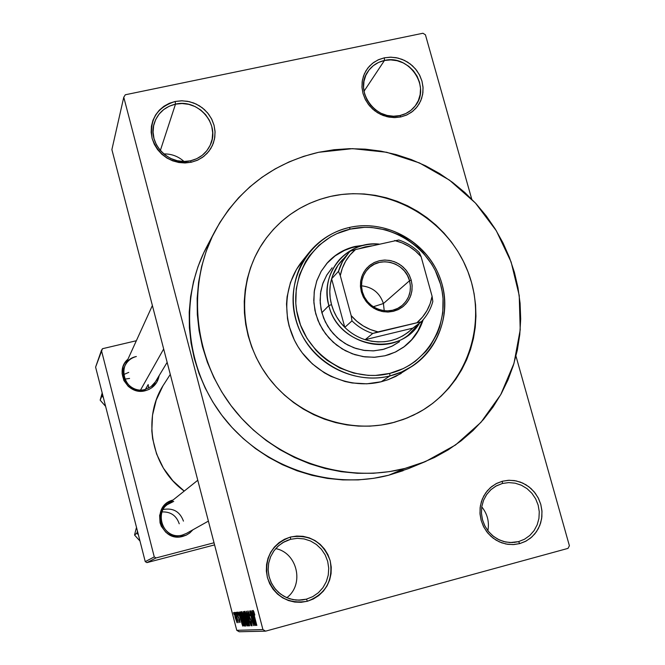<?xml version="1.0" encoding="UTF-8"?>
<svg xmlns="http://www.w3.org/2000/svg" width="665" height="665" viewBox="0 0 665 665"><rect width="100%" height="100%" fill="white"/><g stroke="black" fill="none" stroke-linecap="round" stroke-linejoin="round"><path stroke-width="1" d="M384.461 60.473L378.543 62.444L373.298 65.694L368.984 70.066L365.825 75.345L363.988 81.271L363.564 87.539L364.57 93.84L366.972 99.85L370.629 105.261L375.376 109.808L380.97 113.25L387.113 115.427L393.505 116.217L399.823 115.585L400.854 116.932L394.079 117.605L387.221 116.757L380.629 114.43L374.636 110.731L369.541 105.851L365.609 100.041L363.032 93.599L361.951 86.841L362.408 80.116L364.387 73.757L367.77 68.096L372.4 63.408L378.028 59.916L384.378 57.813L384.461 60.473L363.988 91.296L384.461 60.473C409.158 54.065 431.386 87.157 415.06 106.101C411.161 110.997 406.082 114.164 399.823 115.585C376.149 121.911 353.697 91.246 367.745 71.812C371.743 65.852 377.313 62.078 384.461 60.473L384.378 57.813L378.792 59.576L373.722 62.41L369.374 66.209L365.916 70.823L363.472 76.076L362.151 81.77L362.001 87.689L363.032 93.599L365.21 99.268L368.443 104.48L372.6 109.027L377.537 112.742L383.048 115.469L388.925 117.106L394.944 117.605L400.854 116.932L406.448 115.12L411.494 112.235L415.808 108.403L419.224 103.773L421.618 98.511L422.898 92.826L423.007 86.94L421.959 81.08L419.781 75.453L416.573 70.291L412.441 65.777L407.554 62.086L402.084 59.36L396.249 57.705L390.272 57.182L384.378 57.813L391.128 57.182L397.944 58.063L404.486 60.399L410.43 64.081L415.475 68.927L419.382 74.688L421.959 81.08L423.065 87.788L422.649 94.48L420.729 100.831L417.396 106.508L412.807 111.23L407.204 114.771L400.854 116.932L399.823 115.585L405.741 113.574L410.962 110.282L415.234 105.876L418.351 100.581L420.139 94.663L420.529 88.42L419.499 82.161L417.105 76.201L413.455 70.831L408.751 66.317L403.206 62.884L397.105 60.706L390.754 59.892L384.461 60.473M502.349 483.488L496.364 485.849L491.078 489.548L486.747 494.403L483.605 500.18L481.801 506.58L481.435 513.289L482.532 519.964L485.034 526.273L488.817 531.892L493.679 536.53L499.39 539.963L505.658 542.017L512.15 542.574L518.55 541.626L519.781 543.596L512.914 544.61L505.94 544.012L499.224 541.817L493.098 538.135L487.869 533.155L483.812 527.121L481.136 520.354L479.964 513.189L480.354 505.99L482.283 499.124L485.658 492.931L490.305 487.719L495.974 483.754L502.399 481.227L502.349 483.488L508.733 482.59L515.184 483.181L521.402 485.242L527.062 488.659L531.892 493.272L535.649 498.841L538.151 505.092L539.265 511.726L538.941 518.409L537.187 524.801L534.086 530.587L529.806 535.475L524.535 539.215L518.55 541.626L510.113 542.565L503.895 541.593L497.969 539.265L492.624 535.691L488.11 531.027L484.644 525.508L482.374 519.373L481.418 512.931L481.817 506.472L483.546 500.304L486.531 494.718L490.612 489.964L495.616 486.265L502.349 483.488L502.399 481.227L496.747 483.355L491.635 486.605L487.262 490.845L483.804 495.924L481.385 501.634L480.105 507.777L480.022 514.095L481.136 520.354L483.405 526.314L486.738 531.734L491.019 536.406L496.065 540.146L501.693 542.823L507.678 544.311L513.787 544.577L519.781 543.596L525.433 541.41L530.52 538.118L534.86 533.837L538.276 528.742L540.645 523.023L541.875 516.905L541.925 510.62L540.795 504.402L538.525 498.501L535.2 493.131L530.961 488.492L525.957 484.768L520.379 482.1L514.444 480.587L508.376 480.296L502.399 481.227L509.24 480.263L516.165 480.903L522.831 483.106L528.899 486.78L534.078 491.718L538.11 497.694L540.795 504.402L541.992 511.518L541.643 518.675L539.764 525.533L536.447 531.742L531.85 536.988L526.198 541.011L519.781 543.596L518.55 541.626L514.103 542.449L518.55 541.626L524.535 539.215L529.806 535.475L534.086 530.587L537.187 524.801L538.941 518.409L539.265 511.726L538.151 505.092L535.649 498.841L531.892 493.272L527.062 488.659L521.402 485.242L515.184 483.181L508.733 482.59L502.349 483.488M290.622 539.298L284.312 541.767L278.702 545.608L274.071 550.637L270.663 556.613L268.652 563.222L268.145 570.146L269.159 577.02L271.653 583.513L275.501 589.281L280.514 594.044L286.424 597.552L292.941 599.622L299.732 600.171L306.457 599.148L307.421 601.251C287.887 604.344 274.545 596.422 267.397 577.511C264.346 557.544 272.018 544.053 290.43 537.046L290.622 539.298L286.781 540.603L290.622 539.298L297.322 538.334L304.071 538.908L310.538 540.994L316.399 544.494L321.37 549.215L325.193 554.934L327.687 561.376L328.726 568.201L328.261 575.092L326.299 581.692L322.941 587.677L318.36 592.739L312.774 596.63L306.457 599.148L302.334 599.963L295.975 600.063L289.716 598.799L283.847 596.239L278.618 592.482L274.263 587.702L270.971 582.108L268.893 575.948L268.128 569.498L268.693 563.039L270.564 556.854L273.656 551.219L277.837 546.381L282.916 542.549L290.622 539.298L290.43 537.046L284.47 539.273L279.051 542.648L274.387 547.046L270.663 552.299L268.02 558.209L266.565 564.543L266.349 571.06L267.397 577.511L269.657 583.637L273.041 589.207L277.43 594.003L282.65 597.835L288.485 600.562L294.728 602.066L301.12 602.299L307.421 601.251L313.381 598.966L318.776 595.541L323.398 591.102L327.08 585.832L329.665 579.922L331.07 573.604L331.245 567.12L330.181 560.72L327.92 554.643L324.553 549.124L320.197 544.369L315.035 540.562L309.242 537.844L303.057 536.323L296.706 536.048L290.43 537.046C309.832 534.111 323.082 542 330.181 560.72C333.365 580.537 325.775 594.044 307.421 601.251L306.457 599.148L298.194 600.179L306.457 599.148L312.774 596.63L318.36 592.739L322.941 587.677L326.299 581.692L328.261 575.092L328.726 568.201L327.687 561.376L325.193 554.934L321.37 549.215L316.399 544.494L310.538 540.994L304.071 538.908L297.322 538.334L290.622 539.298M175.485 104.156L169.251 106.209L163.698 109.575L159.093 114.097L155.685 119.55L153.648 125.652L153.075 132.111L154.006 138.586L156.4 144.762L160.132 150.323L165.011 154.978L170.789 158.494L177.181 160.706L183.856 161.487L190.481 160.814L191.254 162.252C172.011 164.346 158.968 156.4 152.119 138.403C149.309 119.6 156.998 107.289 175.169 101.479L175.485 104.156L160.332 150.556L175.485 104.156C198.02 98.47 220.256 124.064 210.522 144.48C206.607 153.075 199.932 158.511 190.481 160.814C169.251 166.292 147.264 143.623 154.214 123.416C157.663 113.191 164.762 106.774 175.485 104.156L175.169 101.479L169.284 103.316L163.922 106.259L159.301 110.182L155.585 114.945L152.925 120.373L151.429 126.242L151.155 132.327L152.119 138.403L154.28 144.239L157.563 149.583L161.828 154.247L166.923 158.046L172.642 160.83L178.76 162.493L185.045 162.975L191.254 162.252L197.139 160.356L202.484 157.372L207.073 153.407L210.747 148.619L213.349 143.199L214.795 137.339L215.036 131.279L214.047 125.253L211.886 119.476L208.619 114.172L204.388 109.542L199.342 105.768L193.673 102.984L187.605 101.313L181.354 100.797L175.169 101.479L182.252 100.797L189.367 101.67L196.167 104.048L202.31 107.813L207.505 112.767L211.478 118.678L214.047 125.253L215.078 132.152L214.504 139.043L212.368 145.585L208.768 151.445L203.881 156.333L197.946 159.999L191.254 162.252L190.481 160.814L196.715 158.711L202.251 155.302L206.807 150.747L210.165 145.278L212.16 139.185L212.692 132.759L211.736 126.317L209.342 120.199L205.635 114.688L200.797 110.058L195.061 106.55L188.727 104.338L182.085 103.524L175.485 104.156M136.358 356.515C114.737 360.771 123.64 395.5 144.87 389.532L145.352 390.704C127.63 395.916 113.815 370.92 127.929 359.233L124.688 363.181L123.133 366.432L122.086 373.531L123.881 380.538L128.254 386.357L131.204 388.535L138.079 391.012L145.352 390.704L148.785 389.507L151.903 387.67L156.74 382.375L159.143 375.617C157.655 383.414 153.05 388.443 145.352 390.704L144.87 389.532C131.645 393.339 118.703 378.019 124.895 365.891C127.256 361.02 131.08 357.895 136.358 356.515M173.731 501.41C152.011 506.065 161.071 541.435 182.401 535.034L182.917 536.347C160.107 543.23 149.924 505.608 173.025 500.03L166.932 503.056L162.052 508.517L159.633 515.442L160.041 522.79L161.304 526.264L165.718 532.15L168.694 534.336L175.61 536.763L179.284 536.921L186.366 535.084L189.5 533.155L192.925 529.781L189.874 532.873L186.192 535.167L182.917 536.347L182.401 535.034C165.244 540.404 152.684 515.134 167.256 504.635L173.731 501.41M210.955 239.4L203.756 252.758L197.929 266.84L193.532 281.503L190.622 296.615L189.226 312.018L189.367 327.562L191.063 343.09L194.28 358.452L199.01 373.472L205.194 388.019L212.783 401.926L221.694 415.068L231.844 427.287L243.124 438.476L255.418 448.518L268.602 457.304L282.542 464.752L297.089 470.787L312.101 475.35L327.413 478.401L342.882 479.922L358.352 479.889L373.655 478.318L388.651 475.234L404.91 468.434C344.462 484.17 274.728 460.529 234.072 409.532C193.382 358.543 186.133 285.784 215.103 230.921C238.253 189.326 272.766 163.116 318.643 152.293L352.558 148.644L386.648 152.26L419.416 162.917L449.44 180.099L475.442 203.041L496.306 230.738L511.127 262.01L519.232 295.509L520.221 329.782L513.987 363.339L500.737 394.661L480.978 422.317L455.525 444.985L425.484 461.56L404.91 468.434L388.651 475.234L408.435 468.617L425.317 461.626M163.158 509.365L163.906 509.157L163.158 509.365M123.499 374.661L128.727 372.383L123.499 374.661M392.458 422.807C347.23 434.328 295.293 414.993 266.998 375.559C238.635 336.166 237.214 281.395 262.833 242.933C279.491 218.669 302.11 203.158 330.671 196.391C385.351 183.981 445.725 216.624 467.071 269.5C488.9 322.184 467.611 386.357 417.894 412.932L407.329 417.919L394.362 422.308L381.311 425.035L369.94 426.14L358.46 426.099L346.98 424.918L335.625 422.599L324.495 419.174L313.714 414.661L303.381 409.108L293.614 402.566L284.495 395.101L276.125 386.797L268.594 377.728L261.968 367.994L256.316 357.679L251.703 346.897L248.153 335.759L245.726 324.37L244.421 312.849L244.254 301.312L245.235 289.865L247.33 278.635L250.539 267.721L254.803 257.239L260.09 247.28L266.341 237.954L273.49 229.325L281.461 221.495L290.173 214.521L299.549 208.478L309.491 203.415L319.898 199.375L330.671 196.391L341.719 194.488L352.916 193.681L364.171 193.972L375.376 195.352L386.432 197.813L397.229 201.32L407.67 205.851L417.653 211.345L427.096 217.771L435.916 225.044L444.02 233.116L451.344 241.902L457.811 251.328L463.372 261.303L467.961 271.744L471.551 282.542L474.087 293.606L475.566 304.836L475.949 316.116L475.242 327.355L473.447 338.443L470.579 349.275L466.655 359.748L461.71 369.757L455.791 379.216L448.942 388.019L441.227 396.082L432.724 403.339L423.505 409.698L413.663 415.093L403.281 419.482L392.458 422.807C347.23 434.328 295.293 414.993 266.998 375.559C238.635 336.166 237.214 281.395 262.833 242.933C279.491 218.669 302.11 203.158 330.671 196.391C385.351 183.981 445.725 216.624 467.071 269.5C488.9 322.184 467.611 386.357 417.894 412.932L405.509 418.642L392.458 422.807L403.281 419.482L413.663 415.093L423.505 409.698L432.724 403.339L441.227 396.082L448.942 388.019L455.791 379.216L461.71 369.757L466.655 359.748L470.579 349.275L473.447 338.443L475.242 327.355L475.949 316.116L475.566 304.836L474.087 293.606L471.551 282.542L467.961 271.744L463.372 261.303L457.811 251.328L451.344 241.902L444.02 233.116L435.916 225.044L427.096 217.771L417.653 211.345L407.67 205.851L397.229 201.32L386.432 197.813L375.376 195.352L364.171 193.972L352.916 193.681L341.719 194.488L330.671 196.391L319.898 199.375L309.491 203.415L299.549 208.478L290.173 214.521L281.461 221.495L273.49 229.325L266.341 237.954L260.09 247.28L254.803 257.239L250.539 267.721L247.33 278.635L245.235 289.865L244.254 301.312L244.421 312.849L245.726 324.37L248.153 335.759L251.703 346.897L256.316 357.679L261.968 367.994L268.594 377.728L276.125 386.797L284.495 395.101L293.614 402.566L303.381 409.108L313.714 414.661L324.495 419.174L335.625 422.599L346.98 424.918L358.46 426.099L369.94 426.14L381.311 425.035L392.458 422.807M425.425 34.796L471.734 199.151L425.425 34.796L422.932 33.25L125.319 94.771L422.932 33.25L425.425 34.796M515.965 356.132L569.398 545.765L568.01 548.384L265.601 631.152L239.184 631.75L236.765 630.32L111.886 149.617L123.765 97.231L262.916 629.564L236.765 630.32L111.886 149.617L123.765 97.231L125.319 94.771L123.765 97.231L262.916 629.564L236.765 630.32L239.184 631.75L265.601 631.152L262.916 629.564L265.601 631.152L568.01 548.384L569.398 545.765L515.965 356.132M234.338 612.382L235.111 617.261L237.031 622.748L236.291 617.96L234.371 612.382L235.227 617.702L237.056 622.739L236.175 617.519L234.338 612.382M235.826 612.407L238.278 622.664L235.826 612.407M237.164 612.083L237.738 615.973L239.558 620.428L239.4 621.027L238.868 619.506L238.893 620.27L239.691 622.39L240.023 622.124L237.762 615.366L237.53 613.529L238.452 615.291L237.397 612.274L237.588 615.391L239.433 619.871L239.533 621.118L238.735 619.705L239.932 622.565L239.558 619.647L237.979 616.031L237.53 613.529L238.452 615.291L237.164 612.074M240.422 611.916L242.417 622.132L243.706 625.699L244.645 626.014L240.963 611.867L240.389 611.933L241.586 619.107L243.764 625.79L244.645 626.014L240.963 611.867L240.389 611.933M243.44 611.601L243.565 614.219L246.1 623.745L246.906 625.723L247.754 625.873L244.022 611.542L243.398 611.609L243.955 615.848L245.701 622.332L247.164 625.898L247.754 625.873L244.022 611.542L243.44 611.601M246.491 611.276L249.649 625.79L247.031 612.964L251.038 625.723L246.673 611.26L249.649 625.79L247.031 612.964L251.038 625.723L246.491 611.276M250.663 610.844L253.739 622.623L249.616 610.952L253.44 625.615L250.572 613.837L254.703 625.557L250.863 610.819L253.739 622.623L249.616 610.952L253.44 625.615L250.572 613.837L254.703 625.557L250.663 610.844M253.756 611.393L253.066 610.495L253.39 612.922L256.84 625.457L253.631 613.022L253.764 612.29L254.662 615.183L254.57 614.044L253.149 610.379L253.997 615.383L256.84 625.457L253.681 613.255L253.606 612.116L254.811 614.975L253.756 611.393M252.343 610.661L253.323 615.1L252.625 615.167L251.087 610.794L255.801 625.507L252.55 610.645L253.323 615.1L252.625 615.167L251.087 610.794L255.801 625.507L252.343 610.661M247.987 610.927L248.627 615.732L250.904 620.653L251.536 624.136L250.198 621.559L251.977 625.856L251.038 620.412L248.486 614.394L248.469 612.64L249.774 615.998L249.674 614.859L247.987 610.927L248.486 615.2L250.788 620.32L251.503 624.161L250.198 621.559L251.927 625.873L251.445 621.842L248.668 615.158L248.419 612.631L249.924 615.79L247.97 610.936M246.108 613.454L244.845 611.409L245.31 615.125L247.247 622.498L248.818 626.014L246.873 615.815L244.969 611.251L245.003 613.496L248.818 626.014L246.108 613.454M243.008 613.753L241.819 611.617L242.226 615.399L245.684 626.156L243.756 616.089L241.894 611.576L241.927 613.795L245.684 626.156L243.008 613.753M239.442 612.024L240.373 616.239L239.749 616.289L238.311 612.141L242.733 626.106L239.633 612.008L240.373 616.239L239.749 616.289L238.311 612.141L242.733 626.106L239.442 612.024M236.324 612.349L237.023 614.319L236.324 612.349M235.119 612.482L235.809 614.435L235.119 612.482M233.482 612.656L234.163 614.593L233.482 612.656M95.602 367.113L101.429 350.422L154.263 556.904L145.244 561.634L95.602 367.113L145.244 561.634L146.915 562.615L214.571 544.901L146.915 562.615L145.244 561.634L154.263 556.904L101.429 350.422L102.477 348.709L136.358 340.729L102.477 348.709L95.602 367.113M214.022 542.773L156.026 557.952L146.915 562.615L156.026 557.952L154.263 556.904L156.026 557.952L214.022 542.773M162.85 386.033L156.233 400.072L152.501 415.209L151.82 430.854L152.642 438.676L156.574 453.937L163.424 468.185L172.925 480.845L184.23 491.078C150.913 467.154 141.761 417.246 164.122 383.996L170.282 374.412M208.394 521.111L186.491 533.388L182.401 535.034L186.516 533.372M155.377 381.868L150.913 386.739L144.87 389.532M215.019 231.088L206.516 247.247C178.652 300.031 185.568 369.89 224.587 418.8C263.581 467.728 330.522 490.371 388.651 475.234L403.19 470.67M318.643 152.293L303.606 156.366L289.067 161.919L275.16 168.893L262.035 177.247L249.807 186.907L238.602 197.771L228.536 209.766L219.716 222.758L212.243 236.649L206.183 251.287L201.62 266.54L198.594 282.268L197.156 298.294L197.314 314.478L199.084 330.646L202.451 346.64L207.389 362.292L213.839 377.446L221.761 391.943L231.054 405.633L241.628 418.376L253.39 430.039L266.2 440.504L279.94 449.673L294.462 457.437L309.616 463.738L325.243 468.501L341.195 471.693L357.296 473.281L373.389 473.264L389.316 471.643L404.91 468.434L420.022 463.696L434.511 457.478L448.235 449.839L461.069 440.87L472.882 430.671L483.58 419.341L493.056 406.997L501.235 393.763L508.043 379.773L513.43 365.16L517.353 350.056L519.772 334.62L520.687 318.976L520.088 303.29L517.985 287.696L514.411 272.334L509.398 257.347L502.989 242.866L495.259 229.026L486.265 215.95L476.098 203.756L464.852 192.551L452.624 182.434L439.523 173.507L425.667 165.843L411.186 159.525L396.199 154.604L380.854 151.13L365.276 149.143L349.624 148.669L334.029 149.725L318.643 152.293M487.877 530.728C489.465 521.867 487.42 513.912 481.759 506.855C487.42 513.912 489.465 521.867 487.877 530.728M286.806 597.719C304.628 584.452 297.371 552.74 275.692 548.608C297.371 552.74 304.628 584.452 286.806 597.719M184.014 161.487C178.22 156.292 171.462 153.773 163.723 153.931C171.462 153.773 178.22 156.292 184.014 161.487M253.706 616.837L255.277 623.97L253.141 616.887L253.872 616.688L253.141 616.887L253.897 616.788L255.277 623.97L253.141 616.887L253.706 616.837M248.918 612.498L248.419 612.631L248.918 612.498M250.638 619.256L250.223 619.373L250.638 619.256M250.281 618.475L249.683 618.641L250.281 618.475M247.388 618.375L248.378 624.327L248.868 624.194L248.378 624.327L247.28 621.941L246.358 618.699L245.41 612.931L245.867 612.806L245.41 612.931L247.571 618.325L248.502 623.737L248.411 624.319L248.045 623.928L245.368 614.186L245.352 612.972L245.809 613.446L247.388 618.375M247.721 625.748L247.164 625.898L247.721 625.748M245.992 619.09L245.127 619.331L245.992 619.09M246.008 619.93L247.305 624.161L246.798 624.227L245.834 622.091L245.493 620.104L246.175 619.813L245.659 619.955L246.191 619.88L247.131 624.202L246.117 623.088L245.485 620.229L246.008 619.93M244.271 613.23L245.759 618.201L245.202 618.284L244.146 615.823L243.722 613.471L244.429 613.122L243.872 613.271L244.446 613.188L245.576 618.25L244.911 618.059L244.288 616.364L243.714 613.637L244.271 613.23M244.271 618.608L245.252 624.493L245.726 624.36L245.252 624.493L244.18 622.132L243.265 618.932L242.326 613.238L242.767 613.113L242.326 613.238L244.446 618.558L245.053 624.319L242.409 615.266L242.592 613.521L244.271 618.608M244.62 625.906L244.122 626.039L244.62 625.906M244.537 625.582L243.764 625.79L244.537 625.582M241.212 613.537L244.03 624.369L243.365 624.119L241.777 619.115L240.954 615.665L240.838 613.579L241.37 613.438L240.88 613.571L241.387 613.487L244.03 624.369L243.174 623.72L241.661 618.674L240.697 614.019L241.212 613.537M240.738 617.885L242.243 624.643L240.231 617.926L240.896 617.743L240.231 617.926L240.913 617.835L242.243 624.643L240.231 617.926L240.738 617.885M236 617.536L236.665 621.31L234.703 613.812L236.166 617.494L236.723 621.201L236.05 619.971L234.654 614.069L236 617.536M403.214 347.438C412.483 340.538 418.908 331.552 422.491 320.497L417.977 330.871L411.76 339.624L403.888 346.939M326.698 263.556C334.254 255.144 343.547 249.624 354.603 246.989L361.486 245.859L354.603 246.989L355.068 246.466L364.154 245.169L355.068 246.466L344.387 250.447L335.118 255.875L326.706 263.556M423.156 319.749C419.557 331.07 413.007 340.239 403.489 347.238L395.991 351.76L389.208 354.545L384.969 355.767L374.137 357.288L363.115 356.631L352.35 353.822L342.242 348.959L333.198 342.234L325.584 333.905L319.682 324.304L315.734 313.813L313.888 302.833L314.204 291.802L316.673 281.145L321.187 271.27L327.571 262.575L335.559 255.368L344.844 249.932L355.068 246.466C343.896 249.134 334.512 254.745 326.922 263.298L321.12 271.387L316.906 280.464L314.429 290.239L313.764 300.381L314.952 310.555L317.953 320.43L322.666 329.674L328.942 337.978L336.573 345.06L345.293 350.679L354.819 354.669L364.827 356.881L374.994 357.246L384.969 355.767L395.193 352.142L404.42 346.556L412.3 339.233L418.534 330.463L423.156 319.749M389.873 375.949L389.79 373.398C351.719 383.165 308.402 357.08 298.228 317.97C287.488 278.992 312.292 237.438 350.322 229.117L349.266 227.497C310.139 236.042 284.595 278.801 295.642 318.917C306.1 359.175 350.696 386.024 389.873 375.949C359.108 383.622 323.946 369.466 305.966 341.935C287.912 314.445 289.317 277.13 308.951 252.7C319.532 239.766 332.974 231.37 349.266 227.497C383.971 219.475 422.641 239.209 437.711 272.342C453.015 305.376 442.15 346.615 412.4 366.107L401.594 371.976L389.873 375.949L381.253 381.743L389.873 375.949C429.224 366.473 453.281 323.331 442.026 284.146C431.352 244.82 388.252 218.361 349.266 227.497L350.322 229.117L336.831 233.664L330.513 236.923L319.034 245.277L309.474 255.801L305.534 261.761L299.541 274.778L296.249 288.859L295.8 303.448L296.656 310.746L300.497 325.027L307.039 338.394L316.016 350.314L321.32 355.576L327.097 360.314L339.832 368.011L353.714 373.09L368.194 375.376L375.476 375.434L389.79 373.398L403.289 368.576L409.574 365.176L415.459 361.17L425.833 351.477L430.23 345.891L437.213 333.514L439.748 326.839L442.782 312.858L443.031 298.452L442.1 291.27L440.488 284.179L435.267 270.572L431.718 264.171L422.882 252.492L417.687 247.322L405.974 238.552L399.565 235.036L385.966 229.915L371.718 227.497L364.52 227.33L350.322 229.117C388.202 220.231 430.114 245.95 440.488 284.179C451.419 322.276 428.027 364.204 389.79 373.398L389.873 375.949M308.951 252.7L302.151 261.204C282.924 285.127 281.528 321.636 299.175 348.518C316.748 375.442 351.145 389.266 381.253 381.743L366.839 383.813L352.167 382.974L344.919 381.469L330.946 376.365L324.354 372.807L312.317 363.863L302.168 352.774L297.937 346.565L294.321 339.99L289.084 326.008L287.513 318.735L286.524 304.013L287.114 296.69L290.447 282.517L296.49 269.4L305.011 257.845M399.49 341.669L392.691 345.858L383.954 349.216L373.838 350.846L364.861 350.505L356.024 348.518L347.629 344.969L339.948 339.973L333.248 333.68L327.754 326.316L323.656 318.128L321.07 309.391L320.106 300.397L320.779 291.445L323.065 282.841L326.889 274.878L332.109 267.796L326.623 275.318L322.658 283.997L320.497 293.356L320.222 303.049L321.852 312.691L328.851 305.601C338.186 347.097 399.033 358.443 419.607 323.032L408.135 335.251C381.901 356.324 336.831 339.649 328.851 305.601L321.852 312.691L325.318 321.91L330.505 330.339L337.197 337.645L345.127 343.556L354.004 347.828L363.464 350.297L373.14 350.879L382.649 349.549L391.643 346.374L399.507 341.652M401.178 373.456L388.185 379.657L381.253 381.743L387.903 379.757L395.85 376.39L412.4 366.107M124.629 379.141L129.567 378.435M140.564 390.006L163.673 348.975L140.564 390.006M409.54 280.721L407.487 275.551L404.362 270.921L400.313 267.064L395.559 264.155L390.322 262.359L384.869 261.752L379.466 262.376L374.387 264.204L369.881 267.131L366.182 271.029L363.472 275.692L361.893 280.896L361.527 286.374L362.392 291.86L361.344 291.893L360.422 286.091L360.812 280.289L362.483 274.786L365.351 269.849L369.266 265.726L374.029 262.625L379.407 260.705L385.118 260.048L390.895 260.68L396.431 262.584L401.461 265.659L405.741 269.749L409.041 274.645L411.219 280.106L409.54 280.721L383.414 303.539C379.823 292.933 372.525 287.031 361.511 285.825C372.525 287.031 379.823 292.933 383.414 303.539L373.273 306.756L383.414 303.539L384.229 310.738L383.414 303.539L409.54 280.721C411.851 290.647 409.341 298.926 402.026 305.559C389.424 316.848 366.415 308.934 362.392 291.86C360.264 282.874 362.226 275.119 368.294 268.585C380.405 255.41 405.318 262.791 409.54 280.721L411.219 280.106L412.101 285.144L412.001 290.223L410.92 295.135L408.884 299.707L405.991 303.755L402.333 307.13L398.052 309.691L393.323 311.345L388.318 312.018L383.231 311.694L378.26 310.38L373.597 308.119L369.424 305.011L365.908 301.162L363.173 296.731L361.344 291.893L360.472 286.823L360.596 281.727L361.71 276.798L363.78 272.226L366.706 268.195L370.388 264.853L374.678 262.326L379.407 260.705L384.395 260.057L389.457 260.406L394.395 261.727L399.025 263.988L403.165 267.081L406.664 270.904L409.382 275.302L411.219 280.106L412.15 285.875L411.793 291.652L410.155 297.147L407.329 302.093L403.447 306.241L398.701 309.375L393.323 311.345L387.595 312.035L381.793 311.42L376.215 309.524L371.145 306.44L366.839 302.334L363.514 297.396L361.344 291.893L362.392 291.86L364.453 297.064L367.587 301.727L371.66 305.609L376.448 308.518L381.718 310.314L387.205 310.896L392.616 310.239L397.703 308.385L402.192 305.426L405.858 301.503L408.534 296.831L410.081 291.627L410.421 286.174L409.54 280.721M348.726 252.816L350.272 251.187L355.492 249.558L350.272 251.187C344.678 256.856 340.754 263.564 338.502 271.32L342.566 261.445L348.726 252.816L337.953 265.318L332.525 275.942L331.611 278.801L338.502 271.32L340.281 275.609C342.375 265.069 347.446 256.382 355.492 249.558L398.751 239.99C406.515 242.542 413.339 246.715 419.224 252.509L421.12 256.723L415.525 251.104L409.125 246.449L402.092 242.891L394.611 240.522C405.118 243.041 413.954 248.444 421.12 256.723L432.092 296.282C430.13 306.773 425.176 315.484 417.229 322.425L422.583 316.981L426.922 310.688L430.122 303.722L432.092 296.282L432.824 301.519L432.092 296.282L421.12 256.723L419.224 252.509C413.339 246.715 406.515 242.542 398.751 239.99L355.492 249.558L350.064 254.936L345.642 261.187L342.35 268.145L340.281 275.609L351.162 315.601L351.985 320.871L344.794 327.355L331.611 278.801L338.502 271.32L340.281 275.609L351.162 315.601L356.822 321.286L363.314 325.975L370.438 329.549L378.011 331.893L421.344 321.727C426.855 315.991 430.679 309.25 432.824 301.519C430.679 309.25 426.855 315.991 421.344 321.727L412.782 328.153L365.135 339.69L372.749 333.464L421.344 321.727L412.782 328.153L365.135 339.69L371.519 341.245L378.019 341.926L384.511 341.727L390.87 340.638L396.988 338.693L402.749 335.925L408.044 332.392L412.782 328.153C399.432 340.887 383.547 344.728 365.135 339.69C357.421 337.213 350.638 333.099 344.794 327.355C338.36 320.904 333.938 313.323 331.519 304.62L328.851 305.601C324.695 288.228 328.178 272.949 339.291 259.774C350.006 248.394 363.29 243.166 379.15 244.097C346.789 240.406 319.175 273.672 328.851 305.601L331.519 304.62L333.672 310.887L336.64 316.839L340.372 322.359L344.794 327.355L331.611 278.801L330.272 285.135L329.807 291.627L330.222 298.161L331.519 304.62C329.217 295.9 329.25 287.297 331.611 278.801C333.822 271.195 337.67 264.62 343.157 259.059M371.477 245.867L365.168 246.873L359.075 248.727L371.477 245.867M344.794 327.355C350.638 333.099 357.421 337.213 365.135 339.69L372.749 333.464C364.877 330.929 357.953 326.731 351.985 320.871L344.794 327.355M351.985 320.871C357.953 326.731 364.877 330.929 372.749 333.464L378.011 331.893C367.371 329.424 358.418 323.988 351.162 315.601L351.985 320.871M101.845 396.107L103.341 397.437L101.845 396.107L100.157 400.164L102.194 392.924L100.157 400.164L101.845 396.107L102.9 395.717L101.845 396.107L102.468 394.013L101.845 396.107M148.187 384.57L145.386 389.399L148.187 384.57L148.694 388.111L148.187 384.57M105.627 406.373L100.157 400.164L105.627 406.373M136.342 527.952L135.411 531.543L136.342 527.952M134.546 535.026L135.411 531.543L134.546 535.026L136.84 533.255L134.546 535.026L137.007 537.777L134.546 535.026M137.48 531.202L136.84 533.255L138.37 534.685L136.84 533.255L137.48 531.202M139.991 541.036L137.007 537.777L139.991 541.036M163.075 509.515C173.091 507.669 179.883 511.535 183.449 521.111C179.883 511.535 173.091 507.669 163.075 509.515M179.234 523.796C176.391 515.541 170.614 511.585 161.919 511.934C170.614 511.585 176.391 515.541 179.234 523.796M161.761 509.033L197.779 480.255M248.402 624.319L248.868 624.194M245.626 619.955L246.175 619.805M243.864 613.271L244.429 613.122M245.269 624.485L245.726 624.36M240.838 613.579L241.37 613.429M152.385 305.518L124.895 365.891M167.148 362.35L151.853 387.703"/></g></svg>
